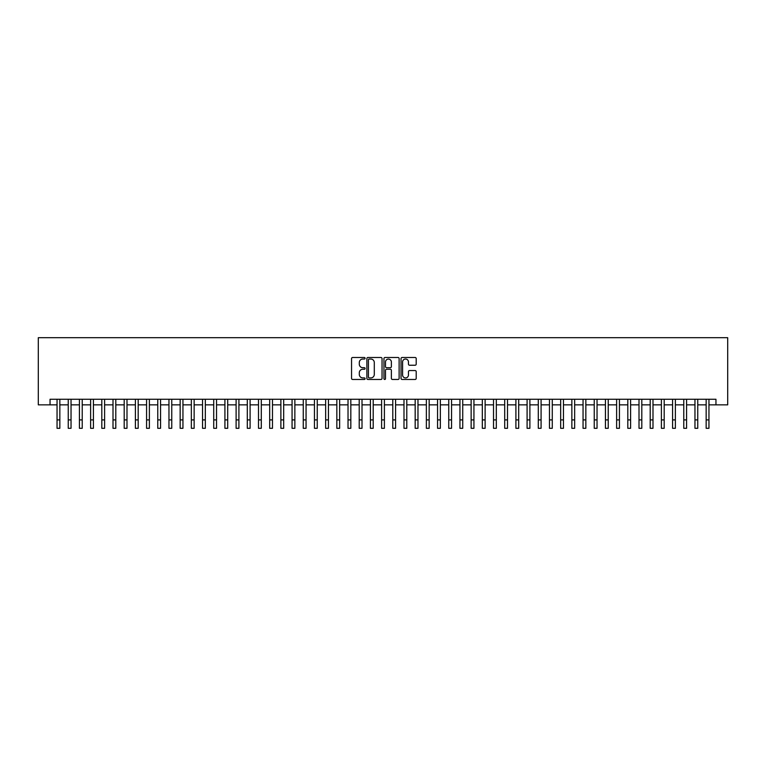 <?xml version="1.0" encoding="UTF-8"?>
<svg xmlns="http://www.w3.org/2000/svg" width="766" height="766" viewBox="0 0 766 766"><rect width="100%" height="100%" fill="white"/><g stroke="black" fill="none" stroke-linecap="round" stroke-linejoin="round"><path stroke-width="1.15" d="M365.095 358.258A0.766 0.766 0 0 0 364.329 357.492L352.657 357.492A1.101 1.101 0 0 0 351.556 358.593L351.556 378.366A1.101 1.101 0 0 0 352.657 379.467L364.329 379.467A0.766 0.766 0 0 0 365.095 378.691A0.766 0.766 0 0 0 364.329 377.925L362.816 377.925A3.514 3.514 0 0 1 359.302 374.411L359.302 372.764A3.514 3.514 0 0 1 362.816 369.25L364.329 369.25A0.766 0.766 0 0 0 365.095 368.475A0.766 0.766 0 0 0 364.329 367.709L362.816 367.709A3.514 3.514 0 0 1 359.302 364.195L359.302 362.548A3.514 3.514 0 0 1 362.816 359.034L364.329 359.034A0.766 0.766 0 0 0 365.095 358.258M415.105 365.238A1.101 1.101 0 0 0 416.206 364.137L416.206 358.593A1.101 1.101 0 0 0 415.105 357.492L402.14 357.492A1.101 1.101 0 0 0 401.039 358.593L401.039 378.366A1.101 1.101 0 0 0 402.14 379.467L415.105 379.467A1.101 1.101 0 0 0 416.206 378.366L416.206 371.663A1.101 1.101 0 0 0 415.105 370.562L409.561 370.562A1.101 1.101 0 0 0 408.46 371.663L408.46 374.986A2.94 2.94 0 0 1 405.52 377.925A2.94 2.94 0 0 1 402.581 374.986L402.581 361.973A2.94 2.94 0 0 1 405.52 359.034A2.94 2.94 0 0 1 408.46 361.973L408.46 364.137A1.101 1.101 0 0 0 409.561 365.238L415.105 365.238M50.049 404.85L50.049 399.258L715.951 399.258L715.951 404.85L727.7 404.85L727.7 337.701L38.3 337.701L38.3 404.85L57.048 404.85M382.043 358.593A1.101 1.101 0 0 0 380.941 357.492L367.977 357.492A1.101 1.101 0 0 0 366.876 358.593L366.876 378.366A1.101 1.101 0 0 0 367.977 379.467L380.941 379.467A1.101 1.101 0 0 0 382.043 378.366L382.043 358.593M385.059 357.492L398.023 357.492A1.101 1.101 0 0 1 399.124 358.593L399.124 378.366A1.101 1.101 0 0 1 398.023 379.467L392.479 379.467A1.101 1.101 0 0 1 391.378 378.366L391.378 370.342A1.101 1.101 0 0 0 390.277 369.25L386.6 369.25A1.101 1.101 0 0 0 385.499 370.342L385.499 378.691A0.766 0.766 0 0 1 384.733 379.467A0.766 0.766 0 0 1 383.957 378.691L383.957 358.593A1.101 1.101 0 0 1 385.059 357.492M59.844 404.85L68.241 404.85M71.037 404.85L79.425 404.85M82.23 404.85L90.618 404.85M93.414 404.85L101.811 404.85M104.607 404.85L113.004 404.85M115.8 404.85L124.197 404.85M126.993 404.85L135.391 404.85M138.186 404.85L146.574 404.85M149.38 404.85L157.767 404.85M160.563 404.85L168.96 404.85M171.756 404.85L180.154 404.85M182.95 404.85L191.347 404.85M194.143 404.85L202.54 404.85M205.336 404.85L213.724 404.85M216.529 404.85L224.917 404.85M227.713 404.85L236.11 404.85M238.906 404.85L247.303 404.85M250.099 404.85L258.496 404.85M261.292 404.85L269.689 404.85M272.485 404.85L280.873 404.85M283.679 404.85L292.066 404.85M294.862 404.85L303.259 404.85M306.055 404.85L314.453 404.85M317.248 404.85L325.646 404.85M328.442 404.85L336.839 404.85M339.635 404.85L348.023 404.85M350.828 404.85L359.216 404.85M362.012 404.85L370.409 404.85M373.205 404.85L381.602 404.85M384.398 404.85L392.795 404.85M395.591 404.85L403.988 404.85M406.784 404.85L415.172 404.85M417.977 404.85L426.365 404.85M429.161 404.85L437.558 404.85M440.354 404.85L448.752 404.85M451.547 404.85L459.945 404.85M462.741 404.85L471.138 404.85M473.934 404.85L482.321 404.85M485.127 404.85L493.515 404.85M496.311 404.85L504.708 404.85M507.504 404.85L515.901 404.85M518.697 404.85L527.094 404.85M529.89 404.85L538.287 404.85M541.083 404.85L549.471 404.85M552.276 404.85L560.664 404.85M563.46 404.85L571.857 404.85M574.653 404.85L583.05 404.85M585.846 404.85L594.244 404.85M597.04 404.85L605.437 404.85M608.233 404.85L616.62 404.85M619.426 404.85L627.814 404.85M630.61 404.85L639.007 404.85M641.803 404.85L650.2 404.85M652.996 404.85L661.393 404.85M664.189 404.85L672.586 404.85M675.382 404.85L683.77 404.85M686.575 404.85L694.963 404.85M697.759 404.85L706.156 404.85M708.952 404.85L715.951 404.85M369.183 359.034A0.766 0.766 0 0 0 368.417 359.8L368.417 377.159A0.766 0.766 0 0 0 369.183 377.925L370.782 377.925A3.514 3.514 0 0 0 374.296 374.411L374.296 362.548A3.514 3.514 0 0 0 370.782 359.034L369.183 359.034M391.378 362.021A2.94 2.94 0 0 0 388.439 359.091A2.94 2.94 0 0 0 385.499 362.021L385.499 366.608A1.101 1.101 0 0 0 386.6 367.709L390.277 367.709A1.101 1.101 0 0 0 391.378 366.608L391.378 362.021M57.048 419.902L59.844 419.902L59.844 428.299L57.048 428.299L57.048 399.258M59.844 419.902L59.844 399.258M68.241 428.299L71.037 428.299L68.241 428.299L68.241 399.258M71.037 428.299L71.037 399.258M79.425 428.299L82.23 428.299L79.425 428.299L79.425 399.258M82.23 428.299L82.23 399.258M90.618 428.299L93.414 428.299L90.618 428.299L90.618 399.258M93.414 428.299L93.414 399.258M101.811 428.299L104.607 428.299L101.811 428.299L101.811 399.258M104.607 428.299L104.607 399.258M113.004 428.299L115.8 428.299L113.004 428.299L113.004 399.258M115.8 428.299L115.8 399.258M124.197 428.299L126.993 428.299L124.197 428.299L124.197 399.258M126.993 428.299L126.993 399.258M135.391 428.299L138.186 428.299L135.391 428.299L135.391 399.258M138.186 428.299L138.186 399.258M146.574 428.299L149.38 428.299L146.574 428.299L146.574 399.258M149.38 428.299L149.38 399.258M157.767 428.299L160.563 428.299L157.767 428.299L157.767 399.258M160.563 428.299L160.563 399.258M168.96 428.299L171.756 428.299L168.96 428.299L168.96 399.258M171.756 428.299L171.756 399.258M180.154 428.299L182.95 428.299L180.154 428.299L180.154 399.258M182.95 428.299L182.95 399.258M191.347 428.299L194.143 428.299L191.347 428.299L191.347 399.258M194.143 428.299L194.143 399.258M202.54 428.299L205.336 428.299L202.54 428.299L202.54 399.258M205.336 428.299L205.336 399.258M213.724 428.299L216.529 428.299L213.724 428.299L213.724 399.258M216.529 428.299L216.529 399.258M224.917 428.299L227.713 428.299L224.917 428.299L224.917 399.258M227.713 428.299L227.713 399.258M236.11 428.299L238.906 428.299L236.11 428.299L236.11 399.258M238.906 428.299L238.906 399.258M247.303 428.299L250.099 428.299L247.303 428.299L247.303 399.258M250.099 428.299L250.099 399.258M258.496 428.299L261.292 428.299L258.496 428.299L258.496 399.258M261.292 428.299L261.292 399.258M269.689 428.299L272.485 428.299L269.689 428.299L269.689 399.258M272.485 428.299L272.485 399.258M280.873 428.299L283.679 428.299L280.873 428.299L280.873 399.258M283.679 428.299L283.679 399.258M292.066 428.299L294.862 428.299L292.066 428.299L292.066 399.258M294.862 428.299L294.862 399.258M303.259 428.299L306.055 428.299L303.259 428.299L303.259 399.258M306.055 428.299L306.055 399.258M314.453 428.299L317.248 428.299L314.453 428.299L314.453 399.258M317.248 428.299L317.248 399.258M325.646 428.299L328.442 428.299L325.646 428.299L325.646 399.258M328.442 428.299L328.442 399.258M336.839 428.299L339.635 428.299L336.839 428.299L336.839 399.258M339.635 428.299L339.635 399.258M348.023 428.299L350.828 428.299L348.023 428.299L348.023 399.258M350.828 428.299L350.828 399.258M359.216 428.299L362.012 428.299L359.216 428.299L359.216 399.258M362.012 428.299L362.012 399.258M370.409 428.299L373.205 428.299L370.409 428.299L370.409 399.258M373.205 428.299L373.205 399.258M381.602 428.299L384.398 428.299L381.602 428.299L381.602 399.258M384.398 428.299L384.398 399.258M392.795 428.299L395.591 428.299L392.795 428.299L392.795 399.258M395.591 428.299L395.591 399.258M403.988 428.299L406.784 428.299L403.988 428.299L403.988 399.258M406.784 428.299L406.784 399.258M415.172 428.299L417.977 428.299L415.172 428.299L415.172 399.258M417.977 428.299L417.977 399.258M426.365 428.299L429.161 428.299L426.365 428.299L426.365 399.258M429.161 428.299L429.161 399.258M437.558 428.299L440.354 428.299L437.558 428.299L437.558 399.258M440.354 428.299L440.354 399.258M448.752 428.299L451.547 428.299L448.752 428.299L448.752 399.258M451.547 428.299L451.547 399.258M459.945 428.299L462.741 428.299L459.945 428.299L459.945 399.258M462.741 428.299L462.741 399.258M471.138 428.299L473.934 428.299L471.138 428.299L471.138 399.258M473.934 428.299L473.934 399.258M482.321 428.299L485.127 428.299L482.321 428.299L482.321 399.258M485.127 428.299L485.127 399.258M493.515 428.299L496.311 428.299L493.515 428.299L493.515 399.258M496.311 428.299L496.311 399.258M504.708 428.299L507.504 428.299L504.708 428.299L504.708 399.258M507.504 428.299L507.504 399.258M515.901 428.299L518.697 428.299L515.901 428.299L515.901 399.258M518.697 428.299L518.697 399.258M527.094 428.299L529.89 428.299L527.094 428.299L527.094 399.258M529.89 428.299L529.89 399.258M538.287 428.299L541.083 428.299L538.287 428.299L538.287 399.258M541.083 428.299L541.083 399.258M549.471 428.299L552.276 428.299L549.471 428.299L549.471 399.258M552.276 428.299L552.276 399.258M560.664 428.299L563.46 428.299L560.664 428.299L560.664 399.258M563.46 428.299L563.46 399.258M571.857 428.299L574.653 428.299L571.857 428.299L571.857 399.258M574.653 428.299L574.653 399.258M583.05 428.299L585.846 428.299L583.05 428.299L583.05 399.258M585.846 428.299L585.846 399.258M594.244 428.299L597.04 428.299L594.244 428.299L594.244 399.258M597.04 428.299L597.04 399.258M605.437 428.299L608.233 428.299L605.437 428.299L605.437 399.258M608.233 428.299L608.233 399.258M616.62 428.299L619.426 428.299L616.62 428.299L616.62 399.258M619.426 428.299L619.426 399.258M627.814 428.299L630.61 428.299L627.814 428.299L627.814 399.258M630.61 428.299L630.61 399.258M639.007 428.299L641.803 428.299L639.007 428.299L639.007 399.258M641.803 428.299L641.803 399.258M650.2 428.299L652.996 428.299L650.2 428.299L650.2 399.258M652.996 428.299L652.996 399.258M661.393 428.299L664.189 428.299L661.393 428.299L661.393 399.258M664.189 428.299L664.189 399.258M672.586 428.299L675.382 428.299L672.586 428.299L672.586 399.258M675.382 428.299L675.382 399.258M683.77 428.299L686.575 428.299L683.77 428.299L683.77 399.258M686.575 428.299L686.575 399.258M694.963 428.299L697.759 428.299L694.963 428.299L694.963 399.258M697.759 428.299L697.759 399.258M706.156 428.299L708.952 428.299L706.156 428.299L706.156 399.258M708.952 428.299L708.952 399.258M68.241 419.902L71.037 419.902M79.425 419.902L82.23 419.902M90.618 419.902L93.414 419.902M101.811 419.902L104.607 419.902M113.004 419.902L115.8 419.902M124.197 419.902L126.993 419.902M135.391 419.902L138.186 419.902M146.574 419.902L149.38 419.902M157.767 419.902L160.563 419.902M168.96 419.902L171.756 419.902M180.154 419.902L182.95 419.902M191.347 419.902L194.143 419.902M202.54 419.902L205.336 419.902M213.724 419.902L216.529 419.902M224.917 419.902L227.713 419.902M236.11 419.902L238.906 419.902M247.303 419.902L250.099 419.902M258.496 419.902L261.292 419.902M269.689 419.902L272.485 419.902M280.873 419.902L283.679 419.902M292.066 419.902L294.862 419.902M303.259 419.902L306.055 419.902M314.453 419.902L317.248 419.902M325.646 419.902L328.442 419.902M336.839 419.902L339.635 419.902M348.023 419.902L350.828 419.902M359.216 419.902L362.012 419.902M370.409 419.902L373.205 419.902M381.602 419.902L384.398 419.902M392.795 419.902L395.591 419.902M403.988 419.902L406.784 419.902M415.172 419.902L417.977 419.902M426.365 419.902L429.161 419.902M437.558 419.902L440.354 419.902M448.752 419.902L451.547 419.902M459.945 419.902L462.741 419.902M471.138 419.902L473.934 419.902M482.321 419.902L485.127 419.902M493.515 419.902L496.311 419.902M504.708 419.902L507.504 419.902M515.901 419.902L518.697 419.902M527.094 419.902L529.89 419.902M538.287 419.902L541.083 419.902M549.471 419.902L552.276 419.902M560.664 419.902L563.46 419.902M571.857 419.902L574.653 419.902M583.05 419.902L585.846 419.902M594.244 419.902L597.04 419.902M605.437 419.902L608.233 419.902M616.62 419.902L619.426 419.902M627.814 419.902L630.61 419.902M639.007 419.902L641.803 419.902M650.2 419.902L652.996 419.902M661.393 419.902L664.189 419.902M672.586 419.902L675.382 419.902M683.77 419.902L686.575 419.902M694.963 419.902L697.759 419.902M706.156 419.902L708.952 419.902"/></g></svg>
